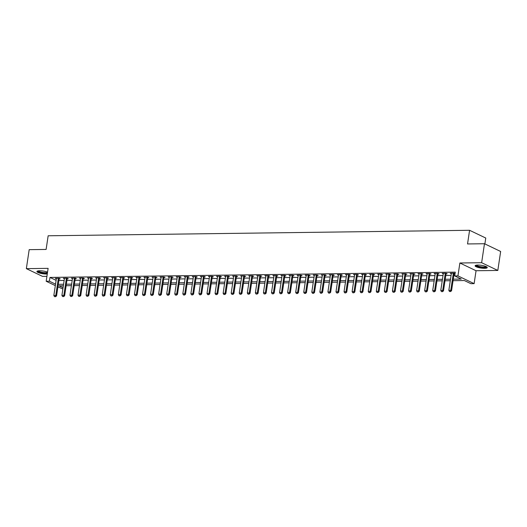 <?xml version="1.0" encoding="UTF-8"?>
<svg xmlns="http://www.w3.org/2000/svg" width="527" height="527" viewBox="0 0 527 527"><rect width="100%" height="100%" fill="white"/><g stroke="black" fill="none" stroke-linecap="round" stroke-linejoin="round"><path stroke-width="0.79" d="M47.549 272.13A6.14 1.37 -171.5 0 0 39.571 270.766A6.14 1.37 -171.5 0 0 36.91 271.491A6.14 1.37 -171.5 0 0 40.045 273.197A6.14 1.37 -171.5 0 0 46.396 274.027A6.14 1.37 -171.5 0 0 47.272 273.987M484.59 268.322A6.14 1.37 -171.5 0 0 487.258 267.597A6.14 1.37 -171.5 0 0 484.115 265.891A6.14 1.37 -171.5 0 0 477.772 265.055A6.14 1.37 -171.5 0 0 475.11 265.779A6.14 1.37 -171.5 0 0 478.246 267.492A6.14 1.37 -171.5 0 0 484.59 268.322M62.865 288.994L57.911 286.866M484.88 243.929L485.762 238.033L469.583 230.292L48.155 235.78L46.112 249.442L29.183 249.66L26.35 268.638L42.529 276.379L46.923 276.326M469.583 230.292L467.541 243.955L484.471 243.731L500.65 251.478L497.817 270.45L481.638 262.709L459.873 262.993L457.943 275.891L474.122 283.638L470.894 283.678L464.34 280.542L453.055 280.687M459.873 262.993L476.052 270.733L497.817 270.45M476.052 270.733L474.122 283.638M484.471 243.731L481.638 262.709M453.286 279.178L461.277 279.073L454.722 275.937L455.288 272.143L49.979 277.419L56.112 280.357M58.859 280.529L64.142 280.456M66.922 280.423L72.206 280.351M74.986 280.318L80.262 280.252M83.042 280.212L88.325 280.147M91.105 280.107L96.388 280.041M99.168 280.002L104.445 279.936M107.225 279.896L112.508 279.83M115.288 279.791L120.571 279.725M123.351 279.685L128.628 279.62M131.407 279.58L136.691 279.514M139.471 279.475L144.754 279.409M147.534 279.376L152.81 279.303M155.59 279.27L160.873 279.198M163.653 279.165L168.936 279.093M171.716 279.06L177 278.987M179.773 278.954L185.056 278.882M187.836 278.849L193.119 278.776M195.899 278.743L201.182 278.671M203.962 278.638L209.239 278.572M212.019 278.533L217.302 278.467M220.082 278.427L225.365 278.361M228.145 278.322L233.421 278.256M236.201 278.216L241.485 278.151M244.264 278.111L249.548 278.045M252.328 278.006L257.604 277.94M260.384 277.9L265.667 277.834M268.447 277.795L273.73 277.729M276.51 277.696L281.787 277.624M284.567 277.591L289.85 277.518M292.63 277.485L297.913 277.413M300.693 277.38L305.97 277.307M308.75 277.274L314.033 277.202M316.813 277.169L322.096 277.097M324.876 277.064L330.159 276.991M332.932 276.958L338.215 276.892M340.995 276.853L346.279 276.787M349.058 276.747L354.342 276.682M357.122 276.642L362.398 276.576M365.178 276.537L370.461 276.471M373.241 276.431L378.524 276.365M381.304 276.326L386.581 276.26M389.361 276.22L394.644 276.155M397.424 276.122L402.707 276.049M405.487 276.016L410.764 275.944M413.543 275.911L418.827 275.838M421.607 275.805L426.89 275.733M429.67 275.7L434.946 275.628M437.726 275.595L443.009 275.522M445.789 275.489L451.072 275.417M453.852 275.384L454.801 275.371M455.064 273.618L454.136 273.177L450.269 273.23L451.323 273.73M454.149 273.711L455.051 273.704M446.092 273.816L447.173 273.803L446.079 273.282L442.206 273.329L443.26 273.836M438.029 273.921L439.11 273.908L438.016 273.388L434.149 273.434L435.203 273.941M429.966 274.027L431.046 274.014L429.953 273.493L426.086 273.539L427.14 274.047M421.91 274.132L422.99 274.119L421.896 273.599L418.023 273.645L419.077 274.152M413.847 274.238L414.927 274.224L413.833 273.704L409.966 273.75L411.02 274.257M405.783 274.343L406.864 274.33L405.77 273.803L401.903 273.856L402.957 274.363M397.72 274.448L398.807 274.435L397.714 273.908L393.84 273.961L394.894 274.468M389.664 274.554L390.744 274.541L389.651 274.014L385.784 274.066L386.838 274.574M381.601 274.659L382.681 274.646L381.588 274.119L377.721 274.172L378.775 274.679M373.538 274.765L374.625 274.751L373.531 274.224L369.658 274.277L370.712 274.778M365.481 274.87L366.561 274.857L365.468 274.33L361.601 274.383L362.655 274.883M357.418 274.975L358.498 274.962L357.405 274.435L353.538 274.488L354.592 274.989M349.355 275.081L350.442 275.061L349.348 274.541L345.475 274.593L346.529 275.094M341.298 275.186L342.379 275.166L341.285 274.646L337.418 274.699L338.472 275.199M333.235 275.285L334.316 275.272L333.222 274.751L329.355 274.804L330.409 275.305M325.172 275.39L326.253 275.377L325.166 274.857L321.292 274.91L322.346 275.41M317.116 275.496L318.196 275.483L317.102 274.962L313.229 275.008L314.283 275.516M309.053 275.601L310.133 275.588L309.039 275.068L305.173 275.114L306.227 275.621M300.989 275.707L302.07 275.693L300.976 275.173L297.109 275.219L298.163 275.726M292.933 275.812L294.013 275.799L292.92 275.278L289.046 275.325L290.1 275.832M284.87 275.917L285.95 275.904L284.857 275.384L280.99 275.43L282.044 275.937M276.807 276.023L277.887 276.01L276.794 275.483L272.927 275.535L273.981 276.043M268.75 276.128L269.831 276.115L268.737 275.588L264.864 275.641L265.918 276.148M260.687 276.234L261.767 276.22L260.674 275.693L256.807 275.746L257.861 276.253M252.624 276.339L253.704 276.326L252.611 275.799L248.744 275.852L249.798 276.359M244.561 276.444L245.648 276.431L244.554 275.904L240.681 275.957L241.735 276.458M236.504 276.55L237.585 276.537L236.491 276.01L232.624 276.062L233.678 276.563M228.441 276.655L229.522 276.642L228.428 276.115L224.561 276.168L225.615 276.668M220.378 276.761L221.465 276.741L220.372 276.22L216.498 276.273L217.552 276.774M212.322 276.866L213.402 276.846L212.309 276.326L208.442 276.379L209.496 276.879M204.259 276.965L205.339 276.952L204.245 276.431L200.379 276.484L201.433 276.985M196.196 277.07L197.276 277.057L196.189 276.537L192.315 276.583L193.369 277.09M188.139 277.176L189.219 277.162L188.126 276.642L184.259 276.688L185.313 277.195M180.076 277.281L181.156 277.268L180.063 276.747L176.196 276.794L177.25 277.301M172.013 277.386L173.093 277.373L172.006 276.853L168.133 276.899L169.187 277.406M163.956 277.492L165.037 277.479L163.943 276.958L160.07 277.004L161.124 277.512M155.893 277.597L156.974 277.584L155.88 277.064L152.013 277.11L153.067 277.617M147.83 277.703L148.91 277.689L147.817 277.162L143.95 277.215L145.004 277.722M139.774 277.808L140.854 277.795L139.76 277.268L135.887 277.321L136.941 277.828M131.71 277.913L132.791 277.9L131.697 277.373L127.83 277.426L128.884 277.933M123.647 278.019L124.728 278.006L123.634 277.479L119.767 277.531L120.821 278.039M115.584 278.124L116.671 278.111L115.578 277.584L111.704 277.637L112.758 278.137M107.528 278.23L108.608 278.216L107.515 277.689L103.648 277.742L104.702 278.243M99.465 278.335L100.545 278.322L99.451 277.795L95.585 277.848L96.639 278.348M91.402 278.44L92.489 278.421L91.395 277.9L87.522 277.953L88.576 278.454M83.345 278.546L84.425 278.526L83.332 278.006L79.465 278.058L80.519 278.559M75.282 278.645L76.362 278.631L75.269 278.111L71.402 278.164L72.456 278.664M67.219 278.75L68.306 278.737L67.212 278.216L63.339 278.263L64.393 278.77M59.162 278.855L60.243 278.842L59.149 278.322L55.282 278.368L56.336 278.875M55.322 285.627L46.185 281.253L48.115 268.355L26.35 268.638M46.185 281.253L49.413 281.214L55.546 284.152M49.979 277.419L49.413 281.214M454.722 275.937L457.943 275.891M63.352 285.759L59.031 285.818L63.056 287.742M450.282 280.72L444.999 280.792M442.219 280.825L436.936 280.898M434.156 280.931L428.873 281.003M426.093 281.036L420.816 281.108M418.036 281.141L412.753 281.214M409.973 281.247L404.69 281.319M401.91 281.352L396.633 281.418M393.853 281.458L388.57 281.523M385.79 281.563L380.507 281.629M377.727 281.668L372.451 281.734M369.671 281.774L364.388 281.84M361.608 281.879L356.324 281.945M353.545 281.985L348.268 282.05M345.488 282.09L340.205 282.156M337.425 282.195L332.142 282.261M329.362 282.294L324.085 282.367M321.305 282.4L316.022 282.472M313.242 282.505L307.959 282.577M305.179 282.61L299.896 282.683M297.116 282.716L291.839 282.788M289.059 282.821L283.776 282.894M280.996 282.927L275.713 282.999M272.933 283.032L267.657 283.098M264.877 283.137L259.594 283.203M256.814 283.243L251.531 283.309M248.751 283.348L243.474 283.414M240.694 283.454L235.411 283.519M232.631 283.559L227.348 283.625M224.568 283.664L219.291 283.73M216.511 283.77L211.228 283.836M208.448 283.869L203.165 283.941M200.385 283.974L195.109 284.046M192.329 284.079L187.045 284.152M184.266 284.185L178.982 284.257M176.202 284.29L170.919 284.363M168.146 284.396L162.863 284.468M160.083 284.501L154.8 284.573M152.02 284.606L146.737 284.672M143.957 284.712L138.68 284.778M135.9 284.817L130.617 284.883M127.837 284.923L122.554 284.988M119.774 285.028L114.497 285.094M111.717 285.133L106.434 285.199M103.654 285.239L98.371 285.305M95.591 285.344L90.315 285.41M87.535 285.45L82.252 285.515M79.472 285.548L74.188 285.621M71.409 285.654L66.132 285.726M58.293 284.323L63.576 284.251M66.356 284.218L71.639 284.152M74.412 284.112L79.696 284.046M82.475 284.007L87.759 283.941M90.539 283.901L95.822 283.836M98.602 283.796L103.878 283.73M106.658 283.691L111.941 283.625M114.721 283.585L120.004 283.519M122.784 283.48L128.061 283.414M130.841 283.374L136.124 283.309M138.904 283.276L144.187 283.203M146.967 283.17L152.244 283.098M155.024 283.065L160.307 282.992M163.087 282.959L168.37 282.887M171.15 282.854L176.426 282.782M179.206 282.749L184.49 282.676M187.269 282.643L192.553 282.571M195.333 282.538L200.609 282.472M203.389 282.432L208.672 282.367M211.452 282.327L216.735 282.261M219.515 282.222L224.798 282.156M227.572 282.116L232.855 282.05M235.635 282.011L240.918 281.945M243.698 281.905L248.981 281.84M251.761 281.8L257.038 281.734M259.818 281.695L265.101 281.629M267.881 281.596L273.164 281.523M275.944 281.49L281.22 281.418M284 281.385L289.283 281.313M292.063 281.28L297.347 281.207M300.126 281.174L305.403 281.102M308.183 281.069L313.466 280.996M316.246 280.963L321.529 280.891M324.309 280.858L329.586 280.792M332.366 280.753L337.649 280.687M340.429 280.647L345.712 280.581M348.492 280.542L353.769 280.476M356.548 280.436L361.832 280.371M364.612 280.331L369.895 280.265M372.675 280.226L377.958 280.16M380.738 280.12L386.014 280.054M388.794 280.021L394.077 279.949M396.857 279.916L402.141 279.844M404.92 279.811L410.197 279.738M412.977 279.705L418.26 279.633M421.04 279.6L426.323 279.527M429.103 279.494L434.38 279.422M437.16 279.389L442.443 279.317M445.223 279.284L450.506 279.218M449.505 291.503L450.598 291.55L449.505 291.503L448.839 290.364L451.336 273.665A0.79 0.619 -64.4 0 0 451.336 273.434L451.31 273.21M453.424 273.184L453.332 273.414A0.79 0.619 -64.4 0 0 453.266 273.645L450.769 290.337L451.56 290.713L450.598 291.55M454.333 273.269L454.122 273.79A0.79 0.619 -64.4 0 0 454.057 274.02L451.56 290.713M448.839 290.364L450.769 290.337L450.466 291.49M441.442 291.609L442.542 291.655L441.442 291.609L440.776 290.469L443.273 273.77A0.79 0.619 -64.4 0 0 443.279 273.539L443.247 273.315M445.368 273.289L445.269 273.513A0.79 0.619 -64.4 0 0 445.21 273.744L442.713 290.443L443.497 290.818L442.542 291.655M446.277 273.375L446.059 273.895A0.79 0.619 -64.4 0 0 445.994 274.126L443.497 290.818M440.776 290.469L442.713 290.443L442.41 291.596M433.378 291.714L434.479 291.76L433.378 291.714L432.713 290.575L435.21 273.875A0.79 0.619 -64.4 0 0 435.216 273.645L435.19 273.421M437.305 273.394L437.212 273.618A0.79 0.619 -64.4 0 0 437.147 273.849L434.65 290.548L435.44 290.924L434.479 291.76M438.214 273.48L437.996 274A0.79 0.619 -64.4 0 0 437.93 274.231L435.44 290.924M432.713 290.575L434.65 290.548L434.347 291.701M425.322 291.82L426.415 291.866L425.322 291.82L424.657 290.68L427.153 273.981A0.79 0.619 -64.4 0 0 427.153 273.75L427.127 273.526M429.241 273.5L429.149 273.724A0.79 0.619 -64.4 0 0 429.083 273.954L426.587 290.654L427.377 291.029L426.415 291.866M430.151 273.585L429.94 274.106A0.79 0.619 -64.4 0 0 429.874 274.336L427.377 291.029M424.657 290.68L426.587 290.654L426.284 291.806M417.259 291.918L418.359 291.971L417.259 291.918L416.593 290.785L419.09 274.086A0.79 0.619 -64.4 0 0 419.09 273.856L419.064 273.632M421.185 273.605L421.086 273.829A0.79 0.619 -64.4 0 0 421.027 274.06L418.53 290.759L419.314 291.135L418.359 291.971M422.094 273.691L421.877 274.205A0.79 0.619 -64.4 0 0 421.811 274.435L419.314 291.135M416.593 290.785L418.53 290.759L418.227 291.912M486.526 266.787A5.316 1.186 8.5 0 1 481.546 267.321A5.316 1.186 8.5 0 1 476.026 265.424A5.316 1.186 8.5 0 1 476.039 265.219M475.328 265.483A6.1 1.364 -171.5 0 0 481.072 267.433A6.1 1.364 -171.5 0 0 487.126 267.248M476.487 265.14A4.921 1.1 -171.5 0 0 481.164 266.794A4.921 1.1 -171.5 0 0 486.118 266.583M47.41 273.085A5.316 1.186 8.5 0 1 46.027 273.203A5.316 1.186 8.5 0 1 40.381 272.439A5.316 1.186 8.5 0 1 37.839 270.931M38.293 270.852A4.921 1.1 -171.5 0 0 45.862 272.716A4.921 1.1 -171.5 0 0 47.489 272.525M37.134 271.194A6.1 1.364 -171.5 0 0 46.462 273.414A6.1 1.364 -171.5 0 0 47.364 273.368M409.196 292.024L410.296 292.077L409.196 292.024L408.53 290.891L411.027 274.192A0.79 0.619 -64.4 0 0 411.034 273.961L411.007 273.737M413.122 273.711L413.03 273.935A0.79 0.619 -64.4 0 0 412.964 274.165L410.467 290.864L411.251 291.24L410.296 292.077M414.031 273.796L413.814 274.31A0.79 0.619 -64.4 0 0 413.748 274.541L411.251 291.24M408.53 290.891L410.467 290.864L410.164 292.011M401.133 292.129L402.233 292.182L401.133 292.129L400.474 290.996L402.964 274.297A0.79 0.619 -64.4 0 0 402.971 274.066L402.944 273.842M405.059 273.816L404.967 274.04A0.79 0.619 -64.4 0 0 404.901 274.271L402.404 290.97L403.195 291.345L402.233 292.182M405.968 273.902L405.75 274.415A0.79 0.619 -64.4 0 0 405.691 274.646L403.195 291.345M400.474 290.996L402.404 290.97L402.101 292.116M393.076 292.235L394.176 292.287L393.076 292.235L392.411 291.102L394.907 274.402A0.79 0.619 -64.4 0 0 394.907 274.172L394.881 273.948M397.002 273.921L396.903 274.145A0.79 0.619 -64.4 0 0 396.838 274.376L394.348 291.075L395.131 291.451L394.176 292.287M397.911 274.007L397.694 274.521A0.79 0.619 -64.4 0 0 397.628 274.751L395.131 291.451M392.411 291.102L394.348 291.075L394.044 292.221M385.013 292.34L386.113 292.393L385.013 292.34L384.348 291.207L386.844 274.508A0.79 0.619 -64.4 0 0 386.851 274.277L386.825 274.053M388.939 274.027L388.847 274.251A0.79 0.619 -64.4 0 0 388.781 274.481L386.284 291.181L387.068 291.556L386.113 292.393M389.848 274.112L389.631 274.626A0.79 0.619 -64.4 0 0 389.565 274.857L387.068 291.556M384.348 291.207L386.284 291.181L385.981 292.327M376.95 292.445L378.05 292.498L376.95 292.445L376.291 291.306L378.781 274.613A0.79 0.619 -64.4 0 0 378.788 274.383L378.761 274.159M380.876 274.132L380.784 274.356A0.79 0.619 -64.4 0 0 380.718 274.587L378.221 291.286L379.012 291.662L378.05 292.498M381.785 274.218L381.568 274.732A0.79 0.619 -64.4 0 0 381.508 274.962L379.012 291.662M376.291 291.306L378.221 291.286L377.918 292.432M368.893 292.551L369.987 292.604L368.893 292.551L368.228 291.411L370.725 274.719A0.79 0.619 -64.4 0 0 370.725 274.488L370.698 274.264M372.82 274.238L372.721 274.462A0.79 0.619 -64.4 0 0 372.655 274.692L370.165 291.391L370.949 291.767L369.987 292.604M373.729 274.323L373.511 274.837A0.79 0.619 -64.4 0 0 373.445 275.068L370.949 291.767M368.228 291.411L370.165 291.391L369.862 292.538M360.83 292.656L361.93 292.709L360.83 292.656L360.165 291.517L362.662 274.824A0.79 0.619 -64.4 0 0 362.668 274.593L362.642 274.369M364.756 274.343L364.664 274.567A0.79 0.619 -64.4 0 0 364.598 274.798L362.102 291.497L362.886 291.872L361.93 292.709M365.666 274.422L365.448 274.942A0.79 0.619 -64.4 0 0 365.382 275.173L362.886 291.872M360.165 291.517L362.102 291.497L361.799 292.643M352.767 292.762L353.867 292.814L352.767 292.762L352.108 291.622L354.599 274.929A0.79 0.619 -64.4 0 0 354.605 274.699L354.579 274.475M356.693 274.448L356.601 274.672A0.79 0.619 -64.4 0 0 356.535 274.903L354.039 291.596L354.829 291.978L353.867 292.814M357.602 274.527L357.385 275.048A0.79 0.619 -64.4 0 0 357.326 275.278L354.829 291.978M352.108 291.622L354.039 291.596L353.736 292.748M344.711 292.867L345.804 292.913L344.711 292.867L344.045 291.727L346.542 275.035A0.79 0.619 -64.4 0 0 346.542 274.804L346.516 274.58M348.637 274.547L348.538 274.778A0.79 0.619 -64.4 0 0 348.472 275.008L345.982 291.701L346.766 292.083L345.804 292.913M349.539 274.633L349.329 275.153A0.79 0.619 -64.4 0 0 349.263 275.384L346.766 292.083M344.045 291.727L345.982 291.701L345.679 292.854M336.648 292.972L337.748 293.019L336.648 292.972L335.982 291.833L338.479 275.134A0.79 0.619 -64.4 0 0 338.486 274.91L338.453 274.686M340.574 274.653L340.475 274.883A0.79 0.619 -64.4 0 0 340.416 275.114L337.919 291.806L338.703 292.189L337.748 293.019M341.483 274.738L341.265 275.259A0.79 0.619 -64.4 0 0 341.2 275.489L338.703 292.189M335.982 291.833L337.919 291.806L337.616 292.959M328.584 293.078L329.685 293.124L328.584 293.078L327.919 291.938L330.416 275.239A0.79 0.619 -64.4 0 0 330.422 275.015L330.396 274.791M332.511 274.758L332.418 274.989A0.79 0.619 -64.4 0 0 332.353 275.219L329.856 291.912L330.646 292.287L329.685 293.124M333.42 274.844L333.202 275.364A0.79 0.619 -64.4 0 0 333.136 275.595L330.646 292.287M327.919 291.938L329.856 291.912L329.553 293.065M320.528 293.183L321.622 293.229L320.528 293.183L319.863 292.044L322.359 275.344A0.79 0.619 -64.4 0 0 322.359 275.114L322.333 274.89M324.448 274.863L324.355 275.094A0.79 0.619 -64.4 0 0 324.289 275.318L321.793 292.017L322.583 292.393L321.622 293.229M325.357 274.949L325.146 275.469A0.79 0.619 -64.4 0 0 325.08 275.7L322.583 292.393M319.863 292.044L321.793 292.017L321.49 293.17M312.465 293.289L313.565 293.335L312.465 293.289L311.8 292.149L314.296 275.45A0.79 0.619 -64.4 0 0 314.303 275.219L314.27 274.995M316.391 274.969L316.292 275.193A0.79 0.619 -64.4 0 0 316.233 275.423L313.736 292.123L314.52 292.498L313.565 293.335M317.3 275.054L317.083 275.575A0.79 0.619 -64.4 0 0 317.017 275.805L314.52 292.498M311.8 292.149L313.736 292.123L313.433 293.275M304.402 293.394L305.502 293.44L304.402 293.394L303.736 292.254L306.233 275.555A0.79 0.619 -64.4 0 0 306.24 275.325L306.213 275.101M308.328 275.074L308.236 275.298A0.79 0.619 -64.4 0 0 308.17 275.529L305.673 292.228L306.464 292.604L305.502 293.44M309.237 275.16L309.02 275.68A0.79 0.619 -64.4 0 0 308.954 275.911L306.464 292.604M303.736 292.254L305.673 292.228L305.37 293.381M296.345 293.493L297.439 293.546L296.345 293.493L295.68 292.36L298.177 275.661A0.79 0.619 -64.4 0 0 298.177 275.43L298.15 275.206M300.265 275.18L300.173 275.404A0.79 0.619 -64.4 0 0 300.107 275.634L297.61 292.333L298.401 292.709L297.439 293.546M301.174 275.265L300.963 275.786A0.79 0.619 -64.4 0 0 300.897 276.01L298.401 292.709M295.68 292.36L297.61 292.333L297.307 293.486M288.282 293.598L289.382 293.651L288.282 293.598L287.617 292.465L290.113 275.766A0.79 0.619 -64.4 0 0 290.113 275.535L290.087 275.311M292.208 275.285L292.11 275.509A0.79 0.619 -64.4 0 0 292.05 275.74L289.554 292.439L290.337 292.814L289.382 293.651M293.117 275.371L292.9 275.885A0.79 0.619 -64.4 0 0 292.834 276.115L290.337 292.814M287.617 292.465L289.554 292.439L289.251 293.592M280.219 293.704L281.319 293.756L280.219 293.704L279.554 292.571L282.05 275.871A0.79 0.619 -64.4 0 0 282.057 275.641L282.031 275.417M284.145 275.39L284.053 275.614A0.79 0.619 -64.4 0 0 283.987 275.845L281.49 292.544L282.281 292.92L281.319 293.756M285.054 275.476L284.837 275.99A0.79 0.619 -64.4 0 0 284.771 276.22L282.281 292.92M279.554 292.571L281.49 292.544L281.187 293.691M272.163 293.809L273.256 293.862L272.163 293.809L271.497 292.676L273.994 275.977A0.79 0.619 -64.4 0 0 273.994 275.746L273.968 275.522M276.082 275.496L275.99 275.72A0.79 0.619 -64.4 0 0 275.924 275.95L273.427 292.65L274.218 293.025L273.256 293.862M276.991 275.581L276.774 276.095A0.79 0.619 -64.4 0 0 276.715 276.326L274.218 293.025M271.497 292.676L273.427 292.65L273.124 293.796M264.099 293.914L265.2 293.967L264.099 293.914L263.434 292.781L265.931 276.082A0.79 0.619 -64.4 0 0 265.931 275.852L265.904 275.628M268.026 275.601L267.927 275.825A0.79 0.619 -64.4 0 0 267.868 276.056L265.371 292.755L266.155 293.131L265.2 293.967M268.935 275.687L268.717 276.201A0.79 0.619 -64.4 0 0 268.651 276.431L266.155 293.131M263.434 292.781L265.371 292.755L265.068 293.901M256.036 294.02L257.136 294.073L256.036 294.02L255.371 292.887L257.868 276.188A0.79 0.619 -64.4 0 0 257.874 275.957L257.848 275.733M259.963 275.707L259.87 275.931A0.79 0.619 -64.4 0 0 259.804 276.161L257.308 292.86L258.092 293.236L257.136 294.073M260.872 275.792L260.654 276.306A0.79 0.619 -64.4 0 0 260.588 276.537L258.092 293.236M255.371 292.887L257.308 292.86L257.005 294.007M247.973 294.125L249.073 294.178L247.973 294.125L247.315 292.986L249.805 276.293A0.79 0.619 -64.4 0 0 249.811 276.062L249.785 275.838M251.899 275.812L251.807 276.036A0.79 0.619 -64.4 0 0 251.741 276.267L249.245 292.966L250.035 293.341L249.073 294.178M252.808 275.898L252.591 276.411A0.79 0.619 -64.4 0 0 252.532 276.642L250.035 293.341M247.315 292.986L249.245 292.966L248.942 294.112M239.917 294.231L241.017 294.283L239.917 294.231L239.251 293.091L241.748 276.398A0.79 0.619 -64.4 0 0 241.748 276.168L241.722 275.944M243.843 275.917L243.744 276.141A0.79 0.619 -64.4 0 0 243.678 276.372L241.188 293.071L241.972 293.447L241.017 294.283M244.752 276.003L244.535 276.517A0.79 0.619 -64.4 0 0 244.469 276.747L241.972 293.447M239.251 293.091L241.188 293.071L240.885 294.218M231.854 294.336L232.954 294.389L231.854 294.336L231.188 293.196L233.685 276.504A0.79 0.619 -64.4 0 0 233.692 276.273L233.665 276.049M235.78 276.023L235.688 276.247A0.79 0.619 -64.4 0 0 235.622 276.477L233.125 293.177L233.909 293.552L232.954 294.389M236.689 276.102L236.471 276.622A0.79 0.619 -64.4 0 0 236.406 276.853L233.909 293.552M231.188 293.196L233.125 293.177L232.822 294.323M223.791 294.441L224.891 294.494L223.791 294.441L223.132 293.302L225.622 276.609A0.79 0.619 -64.4 0 0 225.628 276.379L225.602 276.155M227.717 276.128L227.624 276.352A0.79 0.619 -64.4 0 0 227.559 276.583L225.062 293.275L225.852 293.658L224.891 294.494M228.626 276.207L228.408 276.728A0.79 0.619 -64.4 0 0 228.349 276.958L225.852 293.658M223.132 293.302L225.062 293.275L224.759 294.428M215.734 294.547L216.828 294.593L215.734 294.547L215.069 293.407L217.565 276.708A0.79 0.619 -64.4 0 0 217.565 276.484L217.539 276.26M219.66 276.227L219.561 276.458A0.79 0.619 -64.4 0 0 219.495 276.688L217.005 293.381L217.789 293.763L216.828 294.593M220.569 276.313L220.352 276.833A0.79 0.619 -64.4 0 0 220.286 277.064L217.789 293.763M215.069 293.407L217.005 293.381L216.702 294.534M207.671 294.652L208.771 294.698L207.671 294.652L207.006 293.513L209.502 276.813A0.79 0.619 -64.4 0 0 209.509 276.589L209.482 276.365M211.597 276.332L211.505 276.563A0.79 0.619 -64.4 0 0 211.439 276.794L208.942 293.486L209.726 293.862L208.771 294.698M212.506 276.418L212.289 276.938A0.79 0.619 -64.4 0 0 212.223 277.169L209.726 293.862M207.006 293.513L208.942 293.486L208.639 294.639M199.608 294.758L200.708 294.804L199.608 294.758L198.949 293.618L201.439 276.919A0.79 0.619 -64.4 0 0 201.446 276.695L201.419 276.464M203.534 276.438L203.442 276.668A0.79 0.619 -64.4 0 0 203.376 276.899L200.879 293.592L201.67 293.967L200.708 294.804M204.443 276.523L204.226 277.044A0.79 0.619 -64.4 0 0 204.16 277.274L201.67 293.967M198.949 293.618L200.879 293.592L200.576 294.745M191.551 294.863L192.645 294.909L191.551 294.863L190.886 293.723L193.383 277.024A0.79 0.619 -64.4 0 0 193.383 276.794L193.356 276.57M195.471 276.543L195.379 276.774A0.79 0.619 -64.4 0 0 195.313 276.998L192.823 293.697L193.607 294.073L192.645 294.909M196.38 276.629L196.169 277.149A0.79 0.619 -64.4 0 0 196.103 277.38L193.607 294.073M190.886 293.723L192.823 293.697L192.513 294.85M183.488 294.968L184.588 295.015L183.488 294.968L182.823 293.829L185.32 277.13A0.79 0.619 -64.4 0 0 185.326 276.899L185.293 276.675M187.414 276.649L187.316 276.873A0.79 0.619 -64.4 0 0 187.256 277.103L184.76 293.802L185.544 294.178L184.588 295.015M188.323 276.734L188.106 277.255A0.79 0.619 -64.4 0 0 188.04 277.485L185.544 294.178M182.823 293.829L184.76 293.802L184.457 294.955M175.425 295.074L176.525 295.12L175.425 295.074L174.76 293.934L177.256 277.235A0.79 0.619 -64.4 0 0 177.263 277.004L177.237 276.78M179.351 276.754L179.259 276.978A0.79 0.619 -64.4 0 0 179.193 277.209L176.697 293.908L177.487 294.283L176.525 295.12M180.26 276.84L180.043 277.36A0.79 0.619 -64.4 0 0 179.977 277.591L177.487 294.283M174.76 293.934L176.697 293.908L176.393 295.061M167.369 295.173L168.462 295.225L167.369 295.173L166.703 294.04L169.2 277.34A0.79 0.619 -64.4 0 0 169.2 277.11L169.174 276.886M171.288 276.859L171.196 277.083A0.79 0.619 -64.4 0 0 171.13 277.314L168.633 294.013L169.424 294.389L168.462 295.225M172.197 276.945L171.986 277.465A0.79 0.619 -64.4 0 0 171.921 277.689L169.424 294.389M166.703 294.04L168.633 294.013L168.33 295.166M159.306 295.278L160.406 295.331L159.306 295.278L158.64 294.145L161.137 277.446A0.79 0.619 -64.4 0 0 161.143 277.215L161.11 276.991M163.232 276.965L163.133 277.189A0.79 0.619 -64.4 0 0 163.074 277.419L160.577 294.119L161.361 294.494L160.406 295.331M164.141 277.05L163.923 277.564A0.79 0.619 -64.4 0 0 163.857 277.795L161.361 294.494M158.64 294.145L160.577 294.119L160.274 295.265M151.242 295.383L152.343 295.436L151.242 295.383L150.577 294.25L153.074 277.551A0.79 0.619 -64.4 0 0 153.08 277.321L153.054 277.097M155.169 277.07L155.076 277.294A0.79 0.619 -64.4 0 0 155.01 277.525L152.514 294.224L153.304 294.6L152.343 295.436M156.078 277.156L155.86 277.67A0.79 0.619 -64.4 0 0 155.794 277.9L153.304 294.6M150.577 294.25L152.514 294.224L152.211 295.37M143.186 295.489L144.279 295.542L143.186 295.489L142.521 294.356L145.017 277.657A0.79 0.619 -64.4 0 0 145.017 277.426L144.991 277.202M147.105 277.176L147.013 277.4A0.79 0.619 -64.4 0 0 146.947 277.63L144.451 294.329L145.241 294.705L144.279 295.542M148.015 277.261L147.804 277.775A0.79 0.619 -64.4 0 0 147.738 278.006L145.241 294.705M142.521 294.356L144.451 294.329L144.148 295.476M135.123 295.594L136.223 295.647L135.123 295.594L134.457 294.461L136.954 277.762A0.79 0.619 -64.4 0 0 136.954 277.531L136.928 277.307M139.049 277.281L138.95 277.505A0.79 0.619 -64.4 0 0 138.891 277.736L136.394 294.435L137.178 294.81L136.223 295.647M139.958 277.367L139.741 277.881A0.79 0.619 -64.4 0 0 139.675 278.111L137.178 294.81M134.457 294.461L136.394 294.435L136.091 295.581M127.06 295.7L128.16 295.752L127.06 295.7L126.394 294.567L128.891 277.867A0.79 0.619 -64.4 0 0 128.898 277.637L128.871 277.413M130.986 277.386L130.894 277.61A0.79 0.619 -64.4 0 0 130.828 277.841L128.331 294.54L129.122 294.916L128.16 295.752M131.895 277.472L131.678 277.986A0.79 0.619 -64.4 0 0 131.612 278.216L129.122 294.916M126.394 294.567L128.331 294.54L128.028 295.687M118.997 295.805L120.097 295.858L118.997 295.805L118.338 294.665L120.828 277.973A0.79 0.619 -64.4 0 0 120.835 277.742L120.808 277.518M122.923 277.492L122.831 277.716A0.79 0.619 -64.4 0 0 122.765 277.946L120.268 294.646L121.058 295.021L120.097 295.858M123.832 277.577L123.614 278.091A0.79 0.619 -64.4 0 0 123.555 278.322L121.058 295.021M118.338 294.665L120.268 294.646L119.965 295.792M110.94 295.91L112.04 295.963L110.94 295.91L110.275 294.771L112.771 278.078A0.79 0.619 -64.4 0 0 112.771 277.848L112.745 277.624M114.866 277.597L114.767 277.821A0.79 0.619 -64.4 0 0 114.702 278.052L112.211 294.751L112.995 295.127L112.04 295.963M115.775 277.683L115.558 278.197A0.79 0.619 -64.4 0 0 115.492 278.427L112.995 295.127M110.275 294.771L112.211 294.751L111.908 295.897M102.877 296.016L103.977 296.069L102.877 296.016L102.212 294.876L104.708 278.184A0.79 0.619 -64.4 0 0 104.715 277.953L104.689 277.729M106.803 277.703L106.711 277.927A0.79 0.619 -64.4 0 0 106.645 278.157L104.148 294.85L104.932 295.232L103.977 296.069M107.712 277.782L107.495 278.302A0.79 0.619 -64.4 0 0 107.429 278.533L104.932 295.232M102.212 294.876L104.148 294.85L103.845 296.003M94.814 296.121L95.914 296.174L94.814 296.121L94.155 294.982L96.645 278.289A0.79 0.619 -64.4 0 0 96.652 278.058L96.625 277.834M98.74 277.801L98.648 278.032A0.79 0.619 -64.4 0 0 98.582 278.263L96.085 294.955L96.876 295.337L95.914 296.174M99.649 277.887L99.432 278.408A0.79 0.619 -64.4 0 0 99.372 278.638L96.876 295.337M94.155 294.982L96.085 294.955L95.782 296.108M86.757 296.227L87.857 296.273L86.757 296.227L86.092 295.087L88.589 278.388A0.79 0.619 -64.4 0 0 88.589 278.164L88.562 277.94M90.684 277.907L90.585 278.137A0.79 0.619 -64.4 0 0 90.519 278.368L88.029 295.061L88.813 295.443L87.857 296.273M91.593 277.992L91.375 278.513A0.79 0.619 -64.4 0 0 91.309 278.743L88.813 295.443M86.092 295.087L88.029 295.061L87.726 296.214M78.694 296.332L79.794 296.378L78.694 296.332L78.029 295.192L80.526 278.493A0.79 0.619 -64.4 0 0 80.532 278.269L80.506 278.045M82.62 278.012L82.528 278.243A0.79 0.619 -64.4 0 0 82.462 278.473L79.966 295.166L80.75 295.542L79.794 296.378M83.529 278.098L83.312 278.618A0.79 0.619 -64.4 0 0 83.246 278.849L80.75 295.542M78.029 295.192L79.966 295.166L79.663 296.319M70.631 296.438L71.731 296.484L70.631 296.438L69.972 295.298L72.462 278.599A0.79 0.619 -64.4 0 0 72.469 278.368L72.443 278.144M74.557 278.118L74.465 278.348A0.79 0.619 -64.4 0 0 74.399 278.579L71.903 295.272L72.693 295.647L71.731 296.484M75.466 278.203L75.249 278.724A0.79 0.619 -64.4 0 0 75.19 278.954L72.693 295.647M69.972 295.298L71.903 295.272L71.6 296.424M62.575 296.543L63.668 296.589L62.575 296.543L61.909 295.403L64.406 278.704A0.79 0.619 -64.4 0 0 64.406 278.473L64.38 278.249M66.501 278.223L66.402 278.447A0.79 0.619 -64.4 0 0 66.336 278.678L63.846 295.377L64.63 295.752L63.668 296.589M67.41 278.309L67.192 278.829A0.79 0.619 -64.4 0 0 67.127 279.06L64.63 295.752M61.909 295.403L63.846 295.377L63.543 296.53M54.512 296.648L55.612 296.694L54.512 296.648L53.846 295.509L56.343 278.809A0.79 0.619 -64.4 0 0 56.349 278.579L56.317 278.355M58.438 278.328L58.345 278.552A0.79 0.619 -64.4 0 0 58.28 278.783L55.783 295.482L56.567 295.858L55.612 296.694M59.347 278.414L59.129 278.935A0.79 0.619 -64.4 0 0 59.064 279.165L56.567 295.858M53.846 295.509L55.783 295.482L55.48 296.635M453.266 273.645L454.057 274.02M453.332 273.414L454.122 273.79M445.21 273.744L445.994 274.126M445.269 273.513L446.059 273.895M437.147 273.849L437.93 274.231M437.212 273.618L437.996 274M429.083 273.954L429.874 274.336M429.149 273.724L429.94 274.106M421.027 274.06L421.811 274.435M421.086 273.829L421.877 274.205M412.964 274.165L413.748 274.541M413.03 273.935L413.814 274.31M404.901 274.271L405.691 274.646M404.967 274.04L405.75 274.415M396.838 274.376L397.628 274.751M396.903 274.145L397.694 274.521M388.781 274.481L389.565 274.857M388.847 274.251L389.631 274.626M380.718 274.587L381.508 274.962M380.784 274.356L381.568 274.732M372.655 274.692L373.445 275.068M372.721 274.462L373.511 274.837M364.598 274.798L365.382 275.173M364.664 274.567L365.448 274.942M356.535 274.903L357.326 275.278M356.601 274.672L357.385 275.048M348.472 275.008L349.263 275.384M348.538 274.778L349.329 275.153M340.416 275.114L341.2 275.489M340.475 274.883L341.265 275.259M332.353 275.219L333.136 275.595M332.418 274.989L333.202 275.364M324.289 275.318L325.08 275.7M324.355 275.094L325.146 275.469M316.233 275.423L317.017 275.805M316.292 275.193L317.083 275.575M308.17 275.529L308.954 275.911M308.236 275.298L309.02 275.68M300.107 275.634L300.897 276.01M300.173 275.404L300.963 275.786M292.05 275.74L292.834 276.115M292.11 275.509L292.9 275.885M283.987 275.845L284.771 276.22M284.053 275.614L284.837 275.99M275.924 275.95L276.715 276.326M275.99 275.72L276.774 276.095M267.868 276.056L268.651 276.431M267.927 275.825L268.717 276.201M259.804 276.161L260.588 276.537M259.87 275.931L260.654 276.306M251.741 276.267L252.532 276.642M251.807 276.036L252.591 276.411M243.678 276.372L244.469 276.747M243.744 276.141L244.535 276.517M235.622 276.477L236.406 276.853M235.688 276.247L236.471 276.622M227.559 276.583L228.349 276.958M227.624 276.352L228.408 276.728M219.495 276.688L220.286 277.064M219.561 276.458L220.352 276.833M211.439 276.794L212.223 277.169M211.505 276.563L212.289 276.938M203.376 276.899L204.16 277.274M203.442 276.668L204.226 277.044M195.313 276.998L196.103 277.38M195.379 276.774L196.169 277.149M187.256 277.103L188.04 277.485M187.316 276.873L188.106 277.255M179.193 277.209L179.977 277.591M179.259 276.978L180.043 277.36M171.13 277.314L171.921 277.689M171.196 277.083L171.986 277.465M163.074 277.419L163.857 277.795M163.133 277.189L163.923 277.564M155.01 277.525L155.794 277.9M155.076 277.294L155.86 277.67M146.947 277.63L147.738 278.006M147.013 277.4L147.804 277.775M138.891 277.736L139.675 278.111M138.95 277.505L139.741 277.881M130.828 277.841L131.612 278.216M130.894 277.61L131.678 277.986M122.765 277.946L123.555 278.322M122.831 277.716L123.614 278.091M114.702 278.052L115.492 278.427M114.767 277.821L115.558 278.197M106.645 278.157L107.429 278.533M106.711 277.927L107.495 278.302M98.582 278.263L99.372 278.638M98.648 278.032L99.432 278.408M90.519 278.368L91.309 278.743M90.585 278.137L91.375 278.513M82.462 278.473L83.246 278.849M82.528 278.243L83.312 278.618M74.399 278.579L75.19 278.954M74.465 278.348L75.249 278.724M66.336 278.678L67.127 279.06M66.402 278.447L67.192 278.829M58.28 278.783L59.064 279.165M58.345 278.552L59.129 278.935"/></g></svg>
